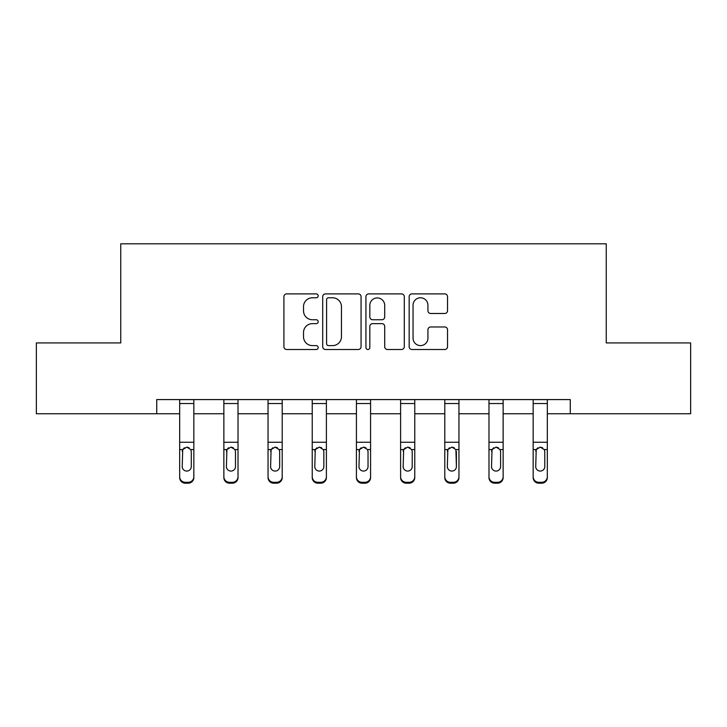 <?xml version="1.0" encoding="UTF-8"?>
<svg xmlns="http://www.w3.org/2000/svg" width="727" height="727" viewBox="0 0 727 727"><rect width="100%" height="100%" fill="white"/><g stroke="black" fill="none" stroke-linecap="round" stroke-linejoin="round"><path stroke-width="1.09" d="M318.181 295.834A1.945 1.945 0 0 0 316.236 293.89L286.692 293.89A2.781 2.781 0 0 0 283.912 296.671L283.912 346.715A2.781 2.781 0 0 0 286.692 349.496L316.236 349.496A1.945 1.945 0 0 0 318.181 347.551A1.945 1.945 0 0 0 316.236 345.607L312.41 345.607A8.897 8.897 0 0 1 303.513 336.71L303.513 332.539A8.897 8.897 0 0 1 312.41 323.642L316.236 323.642A1.945 1.945 0 0 0 318.181 321.688A1.945 1.945 0 0 0 316.236 319.744L312.41 319.744A8.897 8.897 0 0 1 303.513 310.847L303.513 306.676A8.897 8.897 0 0 1 312.41 297.779L316.236 297.779A1.945 1.945 0 0 0 318.181 295.834M444.751 313.491A2.781 2.781 0 0 0 447.532 310.711L447.532 296.671A2.781 2.781 0 0 0 444.751 293.89L411.945 293.89A2.781 2.781 0 0 0 409.165 296.671L409.165 346.715A2.781 2.781 0 0 0 411.945 349.496L444.751 349.496A2.781 2.781 0 0 0 447.532 346.715L447.532 329.758A2.781 2.781 0 0 0 444.751 326.977L430.711 326.977A2.781 2.781 0 0 0 427.93 329.758L427.93 338.164A7.434 7.434 0 0 1 420.497 345.607A7.434 7.434 0 0 1 413.054 338.164L413.054 305.222A7.434 7.434 0 0 1 420.497 297.779A7.434 7.434 0 0 1 427.93 305.222L427.93 310.711A2.781 2.781 0 0 0 430.711 313.491L444.751 313.491M156.732 413.745L36.35 413.745L36.35 342.935L120.755 342.935L120.755 243.799L606.245 243.799L606.245 342.935L690.65 342.935L690.65 413.745L570.268 413.745L570.268 399.586L156.732 399.586L156.732 413.745L179.669 413.745M361.065 296.671A2.781 2.781 0 0 0 358.284 293.89L325.478 293.89A2.781 2.781 0 0 0 322.697 296.671L322.697 346.715A2.781 2.781 0 0 0 325.478 349.496L358.284 349.496A2.781 2.781 0 0 0 361.065 346.715L361.065 296.671M368.716 293.89L401.522 293.89A2.781 2.781 0 0 1 404.303 296.671L404.303 346.715A2.781 2.781 0 0 1 401.522 349.496L387.482 349.496A2.781 2.781 0 0 1 384.701 346.715L384.701 326.423A2.781 2.781 0 0 0 381.92 323.642L372.606 323.642A2.781 2.781 0 0 0 369.825 326.423L369.825 347.551A1.945 1.945 0 0 1 367.88 349.496A1.945 1.945 0 0 1 365.935 347.551L365.935 296.671A2.781 2.781 0 0 1 368.716 293.89M193.836 413.745L223.861 413.745M238.02 413.745L268.045 413.745M282.212 413.745L312.228 413.745M326.396 413.745L356.421 413.745M370.579 413.745L400.604 413.745M414.772 413.745L444.788 413.745M458.955 413.745L488.98 413.745M503.139 413.745L533.164 413.745M547.331 413.745L570.268 413.745M328.54 297.779A1.945 1.945 0 0 0 326.596 299.733L326.596 343.653A1.945 1.945 0 0 0 328.54 345.607L332.566 345.607A8.897 8.897 0 0 0 341.463 336.71L341.463 306.676A8.897 8.897 0 0 0 332.566 297.779L328.54 297.779M384.701 305.358A7.434 7.434 0 0 0 377.258 297.925A7.434 7.434 0 0 0 369.825 305.358L369.825 316.963A2.781 2.781 0 0 0 372.606 319.744L381.92 319.744A2.781 2.781 0 0 0 384.701 316.963L384.701 305.358M179.669 450.458L179.669 476.694A5.662 5.616 -0 0 0 185.34 482.31L188.166 482.31A5.662 5.616 -0 0 0 193.836 476.694L193.836 477.575A5.662 5.616 180 0 1 188.166 483.201L188.166 482.31M191.283 466.58L191.283 451.658L191.283 466.58A4.535 4.498 180 0 1 186.757 471.069A4.535 4.498 180 0 0 191.283 466.58M182.223 467.461L182.223 466.58A4.535 4.498 180 0 0 186.757 471.069M184.385 447.768L182.722 449.568L182.223 451.303M189.12 447.768L186.757 447.105L190.783 449.568L191.283 451.658M193.836 399.586L193.836 476.694M179.669 399.586L179.669 476.694M185.34 482.31L185.34 483.201L188.166 483.201M185.34 483.201A5.662 5.616 180 0 1 179.669 477.575M179.669 449.568L182.722 449.568L182.223 466.58M182.722 449.568L186.757 447.105M223.861 450.458L223.861 476.694A5.662 5.616 -0 0 0 229.523 482.31L232.358 482.31A5.662 5.616 -0 0 0 238.02 476.694L238.02 477.575A5.662 5.616 180 0 1 232.358 483.201L232.358 482.31M235.475 466.58L235.475 451.658L235.475 466.58A4.535 4.498 180 0 1 230.941 471.069A4.535 4.498 180 0 0 235.475 466.58M226.406 467.461L226.406 466.58A4.535 4.498 180 0 0 230.941 471.069M228.578 447.768L226.906 449.568L226.406 451.303M233.303 447.768L230.941 447.105L234.966 449.568L235.475 451.658M268.045 450.458L268.045 476.694A5.662 5.616 -0 0 0 273.706 482.31L276.542 482.31A5.662 5.616 -0 0 0 282.212 476.694L282.212 477.575A5.662 5.616 180 0 1 276.542 483.201L276.542 482.31M279.659 466.58L279.659 451.658L279.659 466.58A4.535 4.498 180 0 1 275.124 471.069A4.535 4.498 180 0 0 279.659 466.58M270.598 467.461L270.598 466.58A4.535 4.498 180 0 0 275.124 471.069M272.761 447.768L271.098 449.568L270.598 451.303M277.496 447.768L275.124 447.105L279.159 449.568L279.659 451.658M238.02 399.586L238.02 476.694M223.861 399.586L223.861 476.694M229.523 482.31L229.523 483.201L232.358 483.201M229.523 483.201A5.662 5.616 180 0 1 223.861 477.575M223.861 449.568L226.906 449.568L226.406 466.58M226.906 449.568L230.941 447.105M282.212 399.586L282.212 476.694M268.045 399.586L268.045 476.694M273.706 482.31L273.706 483.201L276.542 483.201M273.706 483.201A5.662 5.616 180 0 1 268.045 477.575M268.045 449.568L271.098 449.568L270.598 466.58M271.098 449.568L275.124 447.105M312.228 450.458L312.228 476.694A5.662 5.616 -0 0 0 317.899 482.31L320.734 482.31A5.662 5.616 -0 0 0 326.396 476.694L326.396 477.575A5.662 5.616 180 0 1 320.734 483.201L320.734 482.31M323.842 466.58L323.842 451.658L323.842 466.58A4.535 4.498 180 0 1 319.317 471.069A4.535 4.498 180 0 0 323.842 466.58M314.782 467.461L314.782 466.58A4.535 4.498 180 0 0 319.317 471.069M316.945 447.768L315.282 449.568L314.782 451.303M321.679 447.768L319.317 447.105L323.342 449.568L323.842 451.658M356.421 450.458L356.421 476.694A5.662 5.616 -0 0 0 362.082 482.31L364.918 482.31A5.662 5.616 -0 0 0 370.579 476.694L370.579 477.575A5.662 5.616 180 0 1 364.918 483.201L364.918 482.31M368.035 466.58L368.035 451.658L368.035 466.58A4.535 4.498 180 0 1 363.5 471.069A4.535 4.498 180 0 0 368.035 466.58M358.965 467.461L358.965 466.58A4.535 4.498 180 0 0 363.5 471.069M361.137 447.768L359.474 449.568L358.965 451.303M365.863 447.768L363.5 447.105L367.526 449.568L368.035 451.658M400.604 450.458L400.604 476.694A5.662 5.616 -0 0 0 406.266 482.31L409.101 482.31A5.662 5.616 -0 0 0 414.772 476.694L414.772 477.575A5.662 5.616 180 0 1 409.101 483.201L409.101 482.31M412.218 466.58L412.218 451.658L412.218 466.58A4.535 4.498 180 0 1 407.683 471.069A4.535 4.498 180 0 0 412.218 466.58M403.158 467.461L403.158 466.58A4.535 4.498 180 0 0 407.683 471.069M405.321 447.768L403.658 449.568L403.158 451.303M410.055 447.768L407.683 447.105L411.718 449.568L412.218 451.658M326.396 399.586L326.396 476.694M312.228 399.586L312.228 476.694M317.899 482.31L317.899 483.201L320.734 483.201M317.899 483.201A5.662 5.616 180 0 1 312.228 477.575M312.228 449.568L315.282 449.568L314.782 466.58M315.282 449.568L319.317 447.105M370.579 399.586L370.579 476.694M356.421 399.586L356.421 476.694M362.082 482.31L362.082 483.201L364.918 483.201M362.082 483.201A5.662 5.616 180 0 1 356.421 477.575M356.421 449.568L359.474 449.568L358.965 466.58M359.474 449.568L363.5 447.105M414.772 399.586L414.772 476.694M400.604 399.586L400.604 476.694M406.266 482.31L406.266 483.201L409.101 483.201M406.266 483.201A5.662 5.616 180 0 1 400.604 477.575M400.604 449.568L403.658 449.568L403.158 466.58M403.658 449.568L407.683 447.105M458.955 399.586L458.955 477.575A5.662 5.616 180 0 1 453.294 483.201L453.294 482.31A5.662 5.616 -0 0 0 458.955 476.694M450.458 482.31L450.458 483.201A5.662 5.616 180 0 1 444.788 477.575L444.788 476.694A5.662 5.616 -0 0 0 450.458 482.31L453.294 482.31M444.788 399.586L444.788 476.694M450.458 483.201L453.294 483.201M455.902 449.568L456.402 466.58A4.535 4.498 180 0 1 451.876 471.069A4.535 4.498 180 0 1 447.341 466.58L447.841 449.568L451.876 447.105L455.902 449.568L458.955 449.568M444.788 450.458L444.788 477.575M451.876 471.069A4.535 4.498 180 0 0 456.402 466.58L456.402 451.658M447.341 467.461L447.341 466.58M449.504 447.768L447.841 449.568L447.341 451.303M454.239 447.768L451.876 447.105M488.98 450.458L488.98 476.694A5.662 5.616 -0 0 0 494.642 482.31L497.477 482.31A5.662 5.616 -0 0 0 503.139 476.694L503.139 477.575A5.662 5.616 180 0 1 497.477 483.201L497.477 482.31M500.594 466.58L500.594 451.658L500.594 466.58A4.535 4.498 180 0 1 496.059 471.069A4.535 4.498 180 0 0 500.594 466.58M491.525 467.461L491.525 466.58A4.535 4.498 180 0 0 496.059 471.069M493.697 447.768L492.034 449.568L491.525 451.303M498.422 447.768L496.059 447.105L500.094 449.568L500.594 451.658M503.139 399.586L503.139 476.694M488.98 399.586L488.98 476.694M494.642 482.31L494.642 483.201L497.477 483.201M494.642 483.201A5.662 5.616 180 0 1 488.98 477.575M488.98 449.568L492.034 449.568L491.525 466.58M492.034 449.568L496.059 447.105M533.164 450.458L533.164 476.694A5.662 5.616 -0 0 0 538.834 482.31L541.66 482.31A5.662 5.616 -0 0 0 547.331 476.694L547.331 477.575A5.662 5.616 180 0 1 541.66 483.201L541.66 482.31M544.777 466.58L544.777 451.658L544.777 466.58A4.535 4.498 180 0 1 540.243 471.069A4.535 4.498 180 0 0 544.777 466.58M535.717 467.461L535.717 466.58A4.535 4.498 180 0 0 540.243 471.069M537.88 447.768L536.217 449.568L535.717 451.303M542.615 447.768L540.243 447.105L544.278 449.568L544.777 451.658M547.331 399.586L547.331 476.694M533.164 399.586L533.164 476.694M538.834 482.31L538.834 483.201L541.66 483.201M538.834 483.201A5.662 5.616 180 0 1 533.164 477.575M533.164 449.568L536.217 449.568L535.717 466.58M536.217 449.568L540.243 447.105M179.669 399.641L193.836 399.641M190.783 449.568L193.836 449.568M179.669 442.243L193.836 442.243M179.669 403.53L193.836 403.53M223.861 399.641L238.02 399.641M234.966 449.568L238.02 449.568M223.861 442.243L238.02 442.243M223.861 403.53L238.02 403.53M268.045 399.641L282.212 399.641M279.159 449.568L282.212 449.568M268.045 442.243L282.212 442.243M268.045 403.53L282.212 403.53M312.228 399.641L326.396 399.641M323.342 449.568L326.396 449.568M312.228 442.243L326.396 442.243M312.228 403.53L326.396 403.53M356.421 399.641L370.579 399.641M367.526 449.568L370.579 449.568M356.421 442.243L370.579 442.243M356.421 403.53L370.579 403.53M400.604 399.641L414.772 399.641M411.718 449.568L414.772 449.568M400.604 442.243L414.772 442.243M400.604 403.53L414.772 403.53M444.788 399.641L458.955 399.641M444.788 449.568L447.841 449.568M444.788 442.243L458.955 442.243M444.788 403.53L458.955 403.53M488.98 399.641L503.139 399.641M500.094 449.568L503.139 449.568M488.98 442.243L503.139 442.243M488.98 403.53L503.139 403.53M533.164 399.641L547.331 399.641M544.278 449.568L547.331 449.568M533.164 442.243L547.331 442.243M533.164 403.53L547.331 403.53"/></g></svg>
